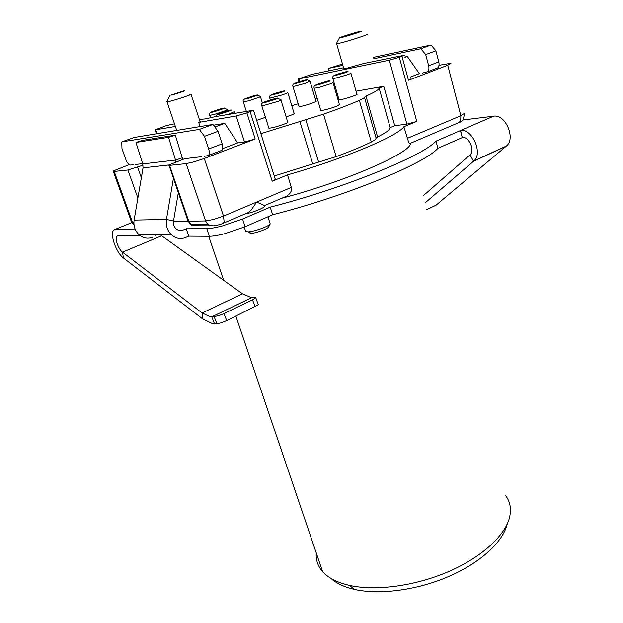 <?xml version="1.0" encoding="UTF-8"?>
<svg xmlns="http://www.w3.org/2000/svg" width="623" height="623" viewBox="0 0 623 623"><rect width="100%" height="100%" fill="white"/><g stroke="black" fill="none" stroke-linecap="round" stroke-linejoin="round"><path stroke-width="0.93" d="M330.813 578.292C336.358 583.354 344.27 587.068 354.549 589.444C379.571 595.136 417.317 590.145 449.043 576.361C480.769 562.561 503.127 541.652 507.231 524.021M316.25 552.842C315.682 559.82 317.808 566.081 322.621 571.618C328.298 577.98 337.277 582.583 349.542 585.41C375.692 591.297 415.393 586.002 448.739 571.532C482.109 557.04 505.51 535.204 509.7 516.934L510.393 512.674C510.891 506.312 509.334 500.674 505.72 495.752M408.781 142.683L403.86 126.726L416.764 121.392L406.905 124.141L394.748 125.69L390.169 127.575L379.111 88.061L383.776 86.285L394.748 125.69M264.666 205.691C266.769 206.914 253.397 212.552 244.901 213.985L248.312 212.513L251.178 210.021L256.715 202.039L264.518 205.606L286.962 196.019L289.773 193.582L291.206 191.144L291.603 188.302L287.522 174.876C344.636 158.569 398.066 135.884 403.86 126.726M286.969 196.027L282.437 197.95M408.828 142.753L409.981 143.469M438.981 65.306L450.966 63.25L447.742 65.236L408.486 80.266L410.798 78.989M416.764 121.392L399.32 57.269L404.366 55.213L363.591 63.538L346.754 68.226L343.81 68.662L343.694 68.257M364.478 97.344L376.105 138.205L375.233 139.731L371.3 142.036C361.986 146.561 350.266 151.428 336.14 156.63L274.26 175.99M291.408 187.367L223.493 216.088L213.611 219.467L205.582 220.939L186.152 163.623L194.197 161.816L204.274 158.491L255.204 138.984L246.903 112.872L253.491 110.24L275.358 179.479L272.189 181.223L287.522 174.876M376.074 138.111L377.6 136.967C386.034 132.722 390.216 129.592 390.169 127.575M129.21 164.643L113.698 170.764L113.347 171.543L127.894 170.017L143.064 165.212M174.495 123.821L166.684 125.511L155.088 129.888L175.382 126.438M343.546 67.743L311.562 74.464L297.926 79.09L389.32 60.19L406.905 124.141M399.32 57.269L389.32 60.19M371.3 142.036L359.385 100.389L363.443 98.348L365.997 96.09C374.641 92.235 379.01 89.556 379.111 88.061M315.176 98.465L317.115 98.099M336.537 94.657L337.51 94.486M356.06 91.192L383.776 86.285M253.491 110.24L215.192 116.641L205.909 118.845L199.352 119.437M359.385 100.389C349.838 104.532 337.884 109.118 323.524 114.157L260.889 133.657M255.204 138.984L244.543 142.013L237.659 142.924L222.691 148.624M246.903 112.872L236.187 115.979L244.543 142.013M191.051 94.377L199.975 121.314C200.668 121.345 200.248 121.719 198.714 122.427L236.187 115.979M201.509 156.708L184.805 158.678L168.919 164.978L187.85 220.659M142.675 163.639L135.261 164.519M291.79 105.7L298.191 103.753M404.942 57.371L407.333 56.491L419.341 73.639L410.284 77.096M339.41 37.878L336.35 43.696L339.574 43.221C348.685 41.071 370.942 33.813 366.815 34.351L366.822 34.351M280.973 100.069L287.701 121.952C288.472 122.092 287.631 122.684 285.178 123.72C278.037 126.407 272.601 127.91 268.887 128.213L268.754 127.801M333.056 82.734L339.379 104.407L338.133 105.575C334.076 107.53 322.371 110.832 320.798 110.473L320.674 110.076M310.09 81.403L315.954 101.097C318.618 101.206 303.681 106.245 299.718 106.564L298.954 106.292M265.468 117.295L256.699 120.371M287.81 92.64L294.111 113.308C294.819 113.713 292.164 114.905 286.144 116.875M350.92 73.234L356.87 94.011C359.759 94.143 344.496 99.306 339.948 99.735L338.951 99.415M214.842 127.006L224.802 123.354L237.659 142.924M213.51 125.207L224.802 123.354M198.714 122.427L200.092 126.57M186.152 163.623L168.856 165.461M166.793 101.767L168.265 101.666C174.323 100.435 194.726 93.66 190.965 94.135L189.657 94.369M267.937 216.781L270.211 223.906C268.965 226.25 255.056 231.351 248.593 231.811L245.766 231.686L245.439 230.674M407.333 56.491L404.849 57.005M341.754 37.45L339.434 37.839C339.636 37.364 353.272 33.035 359.004 31.625L360.211 31.337C366.745 29.826 349.316 35.604 341.754 37.45M183.762 90.833C188.777 89.657 175.211 94.244 170.897 95.179L183.762 90.833M248.639 232.597L251.264 233.376C256.435 233.018 267.508 228.953 268.529 227.052L268.645 226.834M152.69 237.223C147.729 239.076 143.134 238.196 138.898 234.583C134.934 230.658 133.338 225.83 134.116 220.098L166.466 219.405C165.648 225.464 167.291 230.565 171.387 234.707C175.764 238.523 180.514 239.45 185.646 237.488L188.769 236.156L209.367 236.281C213.113 236.265 218.471 235.338 225.433 233.508L245.104 226.717L272.64 214.733C345.773 196.237 424.715 163.615 437.891 148.297L462.266 137.597L460.599 130.487C472.226 128.276 483.16 153.414 473.901 160.944L473.597 161.217L469.991 154.932C475.271 150.626 469.08 136.328 462.43 137.519L462.25 137.551M255.78 297.693L258.327 304.725L226.717 320.619L223.969 313.587L252.533 299.795L255.687 297.825L255.594 297.202L250.75 297.327L242.464 293.799L202.156 312.987L122.513 252.183C118.409 249.317 114.624 238.523 116.937 236.226L118.113 235.681L140.432 235.813M462.266 137.543L460.428 130.511M410.58 143.212L410.565 143.282C411.055 152.752 346.964 181.052 282.164 198.137L281.728 198.254M188.084 221.305L173.451 221.562M133.143 164.768L130.526 165.072C128.821 164.9 127.271 163.086 125.877 159.62L121.976 148.624L121.758 141.888L199.36 129.397L204.484 136.336L208.682 148.983C209.577 151.934 209.53 154.076 208.549 155.423L204.157 156.396M460.428 130.565L435.975 141.156C422.667 156.069 343.452 188.45 270.218 207.14L242.573 219.016L222.855 225.791C215.877 227.636 210.519 228.594 206.774 228.657L186.222 228.773L183.092 230.089C180.553 231.047 178.201 230.596 176.044 228.742C173.949 226.671 173.116 224.101 173.521 221.04L178.287 192.873M135.082 229.015L115.722 229.124L113.705 230.082C109.648 234.116 116.26 252.93 123.424 257.984L202.81 319.038L212.653 323.742L216.905 323.773L221.258 322.8L226.717 320.619M462.733 120.021L493.618 116.182C505.401 113.838 516 138.392 506.515 145.953L436.077 205.154L426.739 209.616M175.912 162.042L175.538 160.072L182.266 157.829L175.343 135.175L168.545 137.34L175.538 160.072L142.76 163.919L135.962 142.426L168.545 137.34M134.116 220.098L143.041 167.852L142.76 163.919M202.81 319.038L202.156 312.987L210.239 316.796L211.765 316.866L214.514 323.851M223.969 313.587L218.502 315.768L211.765 316.866L252.331 297.35M135.962 142.426L142.519 140.362L175.343 135.175M182.687 159.48L182.266 157.829M425.688 54.567L435.882 50.798L431.038 44.988L420.829 48.703L425.688 54.567L428.655 65.765C429.255 68.382 428.904 70.368 427.596 71.707L422.417 73.07M428.655 65.765L438.794 61.926C439.386 64.535 439.013 66.505 437.696 67.852L436.388 68.499M438.794 61.926L435.882 50.798M328.531 70.897L328.858 68.32L342.479 64.029M328.858 68.32L342.852 65.337M373.636 58.772L420.829 48.703M431.038 44.988L373.255 57.409M424.925 203.036L473.597 161.217L506.203 146.226M422.986 195.996L469.851 155.057M242.464 293.799L160.134 234.661M173.521 221.04L166.466 219.405L173.381 178.606M220.9 150.875L221.983 150.291C222.979 148.944 223.042 146.802 222.17 143.874L218.058 131.321L212.941 124.452L134.264 137.442L121.758 141.888M212.941 124.452L199.36 129.397M204.484 136.336L218.058 131.321M270.218 207.14L272.64 214.733M435.975 141.156L437.891 148.297M155.407 234.645L155.851 235.899M186.222 228.773L188.769 236.156M401.983 56.296L408.486 80.266M447.742 65.236L460.849 115.722L407.099 138.446M221.967 223.852L223.408 223.166L224.109 221.562L223.493 216.088L204.274 158.491M250.158 111.688L272.189 181.223M248.32 212.521L223.408 223.166C220.355 224.755 213.891 225.908 214.452 225.658C213.471 226.048 211.275 225.651 207.856 224.459L205.582 220.939L188.746 221.235L190.981 224.669L192.491 225.713L210.006 225.822M464.197 113.479L460.849 115.722L460.701 120.691L458.793 122.614M377.6 136.967L365.997 96.09M299.756 81.527L298.978 78.934M299.827 121.415L312.715 163.794M305.784 119.6L318.602 162.003M323.524 114.157L336.14 156.63M169.565 165.445L188.746 221.235L188.021 221.165L190.981 224.669L207.856 224.459L209.39 225.534M134.023 224.996L131.57 222.154L132.465 222.232L134 224.786M113.347 171.543L131.344 221.531M157.058 133.68L155.727 129.818M141.351 177.765L137.628 167.237M114.219 171.512L132.465 222.232L133.898 222.209M137.878 198.067L127.894 170.017M263.327 102.538C261.683 103.231 261.216 104.368 261.917 105.949L278.279 101.323C280.763 100.342 281.627 99.812 280.872 99.75L277.749 98.309M268.887 128.213L261.761 105.661M228.703 114.258L234.326 111.61M314.101 88.178L318.221 87.726L331.662 83.435L332.962 82.415M307.209 79.837L310.02 81.169L305.387 83.311L292.997 86.628L299.048 106.588M292.896 86.418L292.997 86.628C292.499 85.102 292.942 84.097 294.313 83.614M243.258 101.783L248.709 100.817L260.025 96.954L260.383 96.464L257.556 95.14M211.049 112.218C209.507 112.919 209.063 113.962 209.741 115.356L214.39 114.383L226.632 110.279L227.379 109.57L224.444 108.215M210.558 117.84L209.624 115.13M271.192 94.976C269.689 95.553 269.237 96.62 269.829 98.169L282.094 94.937C286.603 93.388 288.48 92.531 287.725 92.368M270.351 99.836L269.712 97.928M332.783 78.443L333.788 78.607L346.38 75.103C350.103 73.787 351.598 73.07 350.842 72.953M265.367 102.39C262.594 102.951 262.641 102.647 265.523 101.487L275.833 98.341C278.645 97.756 278.621 98.052 275.779 99.205L265.367 102.39M227.559 110.723C231.195 109.78 232.223 109.718 230.658 110.528L221.009 113.768C217.365 114.702 216.36 114.757 217.988 113.931L227.559 110.723M326.865 81.278C330.268 80.468 330.953 80.531 328.913 81.465L318.844 84.673C315.44 85.476 314.786 85.406 316.881 84.455L326.865 81.278M297.965 82.111L306.687 79.674C308.112 79.51 307.131 80.024 303.744 81.216L294.952 83.669C293.589 83.809 294.586 83.295 297.965 82.111M253.514 95.833C257.058 94.875 258.319 94.696 257.283 95.296L248.803 98.185C245.236 99.143 243.998 99.322 245.088 98.699L253.514 95.833M214.686 111.587C211.213 112.498 210.247 112.561 211.804 111.79L220.908 108.745C224.373 107.834 225.355 107.763 223.859 108.519L214.686 111.587M275.607 93.17L284.477 90.763C285.614 90.724 284.298 91.363 280.537 92.663L271.605 95.085C270.53 95.093 271.869 94.462 275.607 93.17M344.558 72.914L335.127 75.547C333.492 75.741 334.395 75.227 337.853 74.005L347.213 71.388C348.911 71.17 348.023 71.684 344.558 72.914M161.474 235.86L122.513 252.183L123.424 257.984M143.041 167.852L168.911 164.986M252.533 299.795L255.196 306.718M214.148 316.764L216.905 323.773M222.17 143.874L208.682 148.983M131.819 222.621L115.722 229.124M183.092 230.089L178.178 230.113M460.599 130.487L493.618 116.182M245.104 226.717L242.573 219.016M206.774 228.657L209.367 236.281M354.549 589.444L349.542 585.41M322.621 571.618L235.852 316.157M223.704 280.381L208.721 236.281M409.638 143.609L459.642 122.256C462.578 121.687 464.065 118.892 464.104 113.884M298.76 81.847L297.926 79.09M343.81 68.662L336.654 43.805M176.737 130.433L167.065 101.868M156.428 133.781L155.088 129.888M244.255 227.084L245.766 231.686M234.419 111.906L234.832 113.176M315.674 85.094C314.078 85.74 313.595 86.862 314.249 88.45L320.798 110.473M244.652 98.971C243.157 99.797 242.729 100.801 243.359 101.993L246.28 111.159M260.453 96.697L262.454 103.091M227.465 109.819L227.738 110.676M334.302 75.5C332.799 76.076 332.332 77.135 332.908 78.693L339.052 99.766M169.986 95.296L166.785 101.767M268.529 227.052L270.211 223.906M251.264 233.376L248.593 231.811M217.209 114.383L215.511 116.587M427.596 71.707L437.696 67.852M221.983 150.291L208.557 155.423M473.901 160.944L506.515 145.953M118.277 235.681L116.937 236.226M171.387 234.707L138.898 234.583"/></g></svg>
